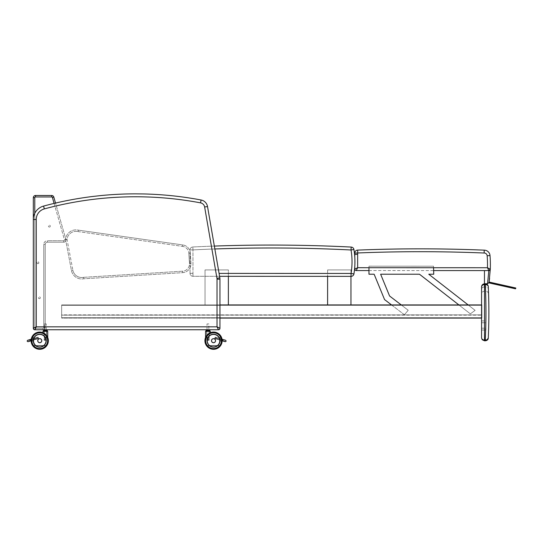 <?xml version="1.0" encoding="UTF-8"?>
<svg xmlns="http://www.w3.org/2000/svg" width="543" height="543" viewBox="0 0 543 543"><rect width="100%" height="100%" fill="white"/><g stroke="black" fill="none" stroke-linecap="round" stroke-linejoin="round"><path stroke-width="0.41" stroke-dasharray="2.71 2.04" d="M219.949 279.177L217.03 279.177A5.104 5.104 0 0 0 216.956 278.308A5.104 5.104 0 0 1 217.03 279.177L217.03 326.832L36.245 326.832L36.245 219.467L36.245 326.832L217.03 326.832L217.03 279.177A5.104 5.104 0 0 0 216.956 278.308L204.636 207.012A5.104 5.104 0 0 0 200.55 202.865A349.495 349.495 0 0 0 44.329 208.906L43.569 206.089A352.414 352.414 0 0 1 55.522 203.075L65.866 239.409L55.522 203.075A352.414 352.414 0 0 0 43.569 206.089L44.329 208.906A10.941 10.941 0 0 0 36.245 219.467L33.327 219.467L33.327 327.565A2.186 2.186 0 0 0 35.512 329.75L43.033 329.75A2.186 2.186 0 0 0 45.225 327.565L45.225 244.384A2.186 2.186 0 0 1 47.411 242.192L63.762 242.192A2.186 2.186 0 0 0 65.866 239.409A2.186 2.186 0 0 1 63.762 242.192L47.411 242.192A2.186 2.186 0 0 0 45.225 244.384L45.225 327.565A2.186 2.186 0 0 1 43.033 329.75L35.512 329.75A2.186 2.186 0 0 1 33.327 327.565L33.327 219.467A13.86 13.86 0 0 1 43.569 206.089A13.86 13.86 0 0 0 33.327 219.467L33.327 328.291L33.327 219.467L33.327 328.291L36.245 326.832L34.786 329.75L36.245 326.832L33.327 328.291L36.245 326.832L34.786 329.75L218.49 329.75L217.03 326.832L219.949 328.291L217.03 326.832L218.49 329.75L34.786 329.75L218.49 329.75L217.03 326.832L219.949 328.291L219.949 279.177A8.023 8.023 0 0 0 219.834 277.812A8.023 8.023 0 0 1 219.949 279.177L217.03 279.177L219.949 279.177L219.949 318.076L61.651 318.076L61.651 315.164L481.926 314.879L481.926 317.716L481.926 304.942L481.926 318.076L481.926 315.164L61.651 315.164L481.926 314.879L61.651 314.879L61.651 317.716L481.926 317.716L61.651 317.716L481.926 317.716L61.651 317.716L61.651 305.309L481.926 305.309L61.651 305.309L481.926 305.309L61.651 305.309L61.651 304.942L481.926 304.942L61.651 304.942L481.926 304.942L481.58 304.942L481.58 318.076L481.926 318.076L481.926 304.942L481.926 318.076L61.651 318.076L481.926 318.076L61.651 318.076L61.651 304.942L61.651 318.076L61.651 304.942L228.372 304.942L205.023 304.942L228.372 304.942L228.372 276.319M207.514 206.516L219.834 277.812L216.956 278.308L204.636 207.012A5.104 5.104 0 0 0 200.55 202.865A5.104 5.104 0 0 1 204.636 207.012L207.514 206.516L204.636 207.012L207.514 206.516L214.349 246.074A1605.237 1605.237 0 0 0 192.819 246.977L192.962 249.895L192.819 246.977A1605.237 1605.237 0 0 1 214.349 246.074M92.812 196.464L101.181 195.541L92.812 196.464M135.553 193.858L143.087 193.939L135.553 193.858M188.082 197.788L194.985 198.894L188.082 197.788M78.138 231.596L78.416 230.157A10.453 10.453 0 0 0 65.574 239.395A2.186 2.186 0 0 0 65.615 239.701L71.472 270.645A10.453 10.453 0 0 0 83.69 278.79L182.733 272.654A8.756 8.756 0 0 0 190.932 263.369L190.294 253.058A8.756 8.756 0 0 0 182.74 244.927A5.104 5.104 0 0 1 182.713 244.927L78.416 230.157L78.138 231.596L182.509 246.366L182.713 244.927A5.104 5.104 0 0 0 182.74 244.927A8.756 8.756 0 0 1 190.294 253.058L190.932 263.369A8.756 8.756 0 0 1 182.733 272.654L83.69 278.79A10.453 10.453 0 0 1 71.472 270.645L65.615 239.701A2.186 2.186 0 0 1 65.574 239.395A10.453 10.453 0 0 1 78.416 230.157L182.713 244.927L182.509 246.366A6.564 6.564 0 0 0 182.543 246.373L182.74 244.927L182.543 246.373A7.297 7.297 0 0 1 188.835 253.153L190.294 253.058L188.835 253.153L189.473 263.464L190.932 263.369L189.473 263.464A7.297 7.297 0 0 1 182.645 271.195L182.733 272.654L182.645 271.195L83.507 277.344L83.69 278.79L83.507 277.344A8.993 8.993 0 0 1 72.905 270.36L71.472 270.645L72.905 270.36L67.047 239.429L65.615 239.701L67.047 239.429A0.726 0.726 0 0 1 67.04 239.402L65.574 239.395L67.04 239.402A8.993 8.993 0 0 1 78.138 231.596A8.993 8.993 0 0 0 67.04 239.402A0.726 0.726 0 0 0 67.047 239.429L72.905 270.36A8.993 8.993 0 0 0 83.507 277.344L182.645 271.195A7.297 7.297 0 0 0 189.473 263.464L188.835 253.153A7.297 7.297 0 0 0 182.543 246.373A6.564 6.564 0 0 1 182.509 246.366L78.138 231.596M33.327 197.686A2.186 2.186 0 0 1 35.512 195.5L35.512 196.96A0.726 0.726 0 0 0 34.786 197.686L33.327 197.686M49.379 227.055A0.91 0.91 0 0 0 50.166 225.684A0.91 0.91 0 0 0 48.592 225.684A0.91 0.91 0 0 0 49.379 227.055A0.91 0.91 0 0 1 48.592 225.684A0.91 0.91 0 0 1 50.166 225.684A0.91 0.91 0 0 1 49.379 227.055M37.929 263.674A0.91 0.91 0 0 0 38.716 262.31A0.91 0.91 0 0 0 37.141 262.31A0.91 0.91 0 0 0 37.929 263.674A0.91 0.91 0 0 1 37.141 262.31A0.91 0.91 0 0 1 38.716 262.31A0.91 0.91 0 0 1 37.929 263.674M39.388 298.698A0.91 0.91 0 0 0 40.175 297.333A0.91 0.91 0 0 0 38.594 297.333A0.91 0.91 0 0 0 39.388 298.698A0.91 0.91 0 0 1 38.594 297.333A0.91 0.91 0 0 1 40.175 297.333A0.91 0.91 0 0 1 39.388 298.698M51.707 196.96L51.707 195.5A2.186 2.186 0 0 1 53.811 197.089L52.406 197.489A0.726 0.726 0 0 0 51.707 196.96L35.512 196.96M481.58 337.963L481.58 337.875C481.756 339.205 482.727 339.932 484.499 340.067L484.499 340.794M484.499 283.887L484.499 340.067L485.401 340.067L485.367 340.794L485.259 340.067A552.34 552.34 0 0 0 485.259 284.613L484.499 284.613C482.727 284.749 481.756 285.475 481.58 286.806L481.58 294.102C481.75 292.324 482.72 291.353 484.499 291.184L484.499 283.887L485.367 283.887C487.281 284.24 488.259 285.17 488.279 286.67C488.272 285.543 487.315 284.858 485.401 284.613L485.259 283.887L484.499 283.887L484.499 286.955A2.919 2.233 -0 0 0 481.58 289.188A2.919 2.233 -0 0 1 484.499 286.955L484.499 291.184L485.652 291.184C487.363 291.326 488.333 292.263 488.571 293.994L488.571 293.953M486.63 340.509L485.367 340.794M485.401 340.067L485.883 340.047M488.279 286.67A555.258 555.258 0 0 1 488.279 338.011M481.58 330.035L485.958 330.035L481.58 330.035L481.58 328.21L481.58 330.035L481.58 328.21L485.958 328.21L485.958 330.035L485.958 328.21L485.958 330.035L485.958 328.21L481.58 328.21L481.58 330.035L481.58 329.119M481.58 322.739L481.58 320.913L481.58 322.739L481.58 320.913L485.958 320.913L485.958 322.739L485.958 320.913L485.958 322.739L485.958 320.913L481.58 320.913L481.58 322.739L485.958 322.739L481.58 322.739M485.401 284.613L485.469 286.955A2.919 2.233 -2.4 0 1 488.388 289.066A2.919 2.233 -2.4 0 0 485.469 286.955L485.367 283.887M486.392 284.07A2.919 2.919 0 0 0 486.012 283.955A2.919 2.919 0 0 1 486.392 284.07M488.551 293.41L488.564 293.756M488.564 293.804L488.517 292.344M485.469 286.955C485.72 292.555 485.72 292.555 485.469 286.955C485.72 292.555 485.72 292.555 485.469 286.955L484.499 286.955L485.469 286.955M351.043 276.367L351.05 273.448L353.927 273.937A2.919 2.919 0 0 1 351.043 276.367L192.955 276.299A2.919 2.919 0 0 1 190.036 273.38L192.955 273.38L192.955 276.299L192.955 273.38L190.036 273.38L190.043 249.889A2.919 2.919 0 0 1 192.819 246.977A2.919 2.919 0 0 0 190.043 249.889L190.036 273.38A2.919 2.919 0 0 0 192.955 276.299L219.569 276.312M353.914 249.495L351.036 249.984L351.185 247.065A2.919 2.919 0 0 1 353.914 249.495A73.692 73.692 0 0 1 353.927 273.937M492.739 283.738L511.085 287.566L489.705 283.066L492.739 283.738L492.718 282.876L489.107 281.96L515.796 288.007L489.236 282.19A111.79 102.81 -97 0 1 489.209 282.503A1.31 1.045 -90.1 0 1 489.189 282.611L515.714 288.503L489.202 282.625M511.085 287.566L506.633 286.575M501.23 285.632L505.9 286.67M489.148 282.136L489.46 283.012L489.813 282.815L489.107 281.96L515.843 288.095L489.1 282.027M492.881 283.5L500.666 285.245M508.133 286.908L500.415 285.19M489.338 282.984L489.026 282.496L489.338 282.984L511.913 288.007M489.209 282.503L488.91 282.889L515.483 288.801L489.033 282.917L489.033 282.516M489.08 282.163L513.712 287.546L489.195 282.089L512.375 287.247L511.689 287.96M510.216 286.765L490.288 282.333M489.474 282.15L489.087 282.238M489.236 282.19L513.78 287.647L489.195 282.089M492.779 283.494L489.705 282.801M489.134 282.258L513.712 287.546L489.386 282.319M489.372 282.129L490.675 282.421M354.783 269.097L357.647 267.699L356.242 270.557L488.829 270.59L488.551 270.007M488.49 269.871L487.471 267.74A115.516 115.516 0 0 0 487.159 255.767A2.98 2.98 0 0 0 484.146 253.018L484.173 251.314M354.783 266.532L354.789 257.002L354.783 266.532M484.146 253.018A1546.613 1546.613 0 0 0 357.722 252.97L357.708 250.106A2.919 2.919 0 0 0 354.789 253.024L357.647 253.024L357.647 267.699L487.471 267.733M357.647 254.348L354.789 254.348L354.789 253.024M487.159 255.767L490.017 255.543A118.374 118.374 0 0 1 490.288 269.185L490.159 269.735M487.587 283.724L488.815 270.59L484.465 270.59L489.067 270.57M368.962 270.557L433.64 270.577M489.813 270.21A1.459 1.459 0 0 1 488.829 270.59A1.459 1.459 0 0 0 489.813 270.21M489.277 270.516L490.078 269.891M490.322 282.523L513.658 287.715L490.322 282.523M487.539 283.724L484.458 283.724L484.465 270.59M209.849 335.425A6.428 6.428 0 0 0 211.987 346.929A6.428 6.428 0 0 1 207.195 339.653A6.428 6.428 0 0 1 214.057 334.284A6.428 6.428 0 0 1 217.58 345.694L220.438 345.755L217.58 345.694A6.428 6.428 0 0 0 214.057 334.284A6.428 6.428 0 0 0 207.195 339.653A6.428 6.428 0 0 0 211.987 346.929A6.421 6.421 0 0 1 209.849 335.425A6.421 6.421 0 0 0 211.987 346.929A6.421 6.421 0 0 1 213.521 334.271A6.421 6.421 0 0 1 217.553 345.694L206.639 345.755A8.559 8.559 0 0 1 219.277 334.339A8.559 8.559 0 0 1 220.438 345.755A8.559 8.559 0 0 0 207.799 334.339A8.559 8.559 0 0 0 206.639 345.755L217.553 345.694A6.421 6.421 0 0 0 213.521 334.271A6.421 6.421 0 0 0 211.987 346.929A6.421 6.421 0 0 1 209.849 335.425A6.428 6.428 0 0 0 211.987 346.929A6.428 6.428 0 0 1 207.195 339.653A6.428 6.428 0 0 1 214.057 334.284A6.428 6.428 0 0 1 219.969 340.692A6.428 6.428 0 0 1 210.324 346.258A6.428 6.428 0 0 1 210.324 335.119A6.428 6.428 0 0 1 219.969 340.692A6.428 6.428 0 0 0 210.324 335.119A6.428 6.428 0 0 0 210.324 346.258A6.428 6.428 0 0 0 219.969 340.692A6.428 6.428 0 0 1 210.324 346.258A6.428 6.428 0 0 1 210.324 335.119A6.428 6.428 0 0 1 219.969 340.692A6.428 6.428 0 0 0 210.324 335.119A6.428 6.428 0 0 0 210.324 346.258A6.428 6.428 0 0 0 219.969 340.692A6.428 6.428 0 0 0 210.324 335.119A6.428 6.428 0 0 0 210.324 346.258A6.428 6.428 0 0 0 219.969 340.692A6.428 6.428 0 0 0 210.324 335.119A6.428 6.428 0 0 0 210.324 346.258A6.428 6.428 0 0 0 219.969 340.692A6.428 6.428 0 0 1 217.58 345.694L206.639 345.755A8.559 8.559 0 0 1 219.277 334.339A8.559 8.559 0 0 1 220.438 345.755A8.559 8.559 0 0 0 207.799 334.339A8.559 8.559 0 0 0 206.639 345.755L217.553 345.694A6.421 6.421 0 0 0 213.521 334.271A6.421 6.421 0 0 0 207.955 343.902A6.421 6.421 0 0 0 219.08 343.902A6.421 6.421 0 0 0 213.521 334.271A6.421 6.421 0 0 1 219.08 343.902A6.421 6.421 0 0 1 207.955 343.902A6.421 6.421 0 0 1 213.521 334.271A6.421 6.421 0 0 1 219.08 343.902A6.421 6.421 0 0 1 207.955 343.902A6.421 6.421 0 0 1 213.521 334.271A6.421 6.421 0 0 0 207.955 343.902A6.421 6.421 0 0 0 219.08 343.902A6.421 6.421 0 0 0 213.521 334.271A6.421 6.421 0 0 0 211.987 346.929M222.128 340.373L214.804 338.194L222.128 340.373A0.726 0.726 0 0 1 222.331 339.687L223.003 339.504L222.331 339.687A0.726 0.726 0 0 0 222.128 340.373L222.63 340.916L214.702 338.547L215.008 337.508L214.702 338.547L222.155 340.773A8.62 8.62 0 0 0 209.231 333.226A8.62 8.62 0 0 0 209.231 348.151A8.62 8.62 0 0 0 222.155 340.692A8.62 8.62 0 0 1 222.155 340.773A8.62 8.62 0 0 0 209.231 333.226A8.62 8.62 0 0 0 209.231 348.151A8.62 8.62 0 0 0 222.155 340.692A8.62 8.62 0 0 0 209.231 333.226A8.62 8.62 0 0 0 209.231 348.151A8.62 8.62 0 0 0 222.155 340.692A8.62 8.62 0 0 0 209.231 333.226A8.62 8.62 0 0 0 209.231 348.151A8.62 8.62 0 0 0 222.155 340.692A8.62 8.62 0 0 0 209.231 333.226A8.62 8.62 0 0 0 209.231 348.151A8.62 8.62 0 0 0 222.155 340.692A8.62 8.62 0 0 0 209.231 333.226A8.62 8.62 0 0 0 209.231 348.151A8.62 8.62 0 0 0 222.033 339.212L215.116 337.149L215.008 337.508L215.116 337.149L223.003 339.504L222.331 339.687A0.726 0.726 0 0 0 222.128 340.373L222.63 340.916L222.128 340.373L222.63 340.916L214.702 338.547L215.008 337.508L214.702 338.547L222.63 340.916C221.87 340.176 222.012 339.714 223.051 339.511L222.331 339.687L223.051 339.511C222.012 339.714 221.87 340.176 222.63 340.916L222.128 340.373A0.726 0.726 0 0 1 222.135 340.033L222.155 340.468M222.094 339.619L215.008 337.508L223.18 339.551L215.116 337.149L215.008 337.508L215.116 337.149L223.18 339.551M217.723 345.552L206.713 345.606A8.416 8.416 0 0 1 219.162 334.434A8.416 8.416 0 0 1 220.363 345.606L220.363 345.606A8.416 8.416 0 0 0 207.915 334.434A8.416 8.416 0 0 0 206.713 345.606L217.75 345.552M205.695 331.271L209.204 331.271L205.695 331.271L209.204 331.271L206.659 331.271L209.204 331.271L209.204 337.712L206.659 337.712L209.204 337.712L206.659 337.712L206.659 331.271L206.659 337.712L209.204 337.712L209.204 331.271M210.168 331.271L205.546 331.413L210.317 331.413L205.546 331.413L205.546 337.624C205.315 336.49 209.7 332.411 210.317 332.764C209.7 332.411 205.315 336.49 205.546 337.624C205.315 336.49 209.7 332.411 210.317 332.764C209.7 332.411 205.315 336.49 205.546 337.624L205.546 337.461A8.62 8.62 0 0 1 210.317 332.696L210.317 332.696A8.62 8.62 0 0 0 205.546 337.461A8.62 8.62 0 0 1 210.317 332.696M209.028 331.271L206.835 331.271L209.028 331.271L209.028 337.108L206.835 337.108L209.028 337.108L206.835 337.108L209.028 337.108L209.028 331.271L206.835 331.271L209.028 331.271M222.08 341.275L219.949 341.242L219.949 337.23L219.949 341.242L219.949 337.23L219.949 341.242L222.053 341.242A8.532 8.532 0 0 0 221.334 337.223L221.347 337.189A8.559 8.559 0 0 1 222.08 341.275L222.053 341.242A8.532 8.532 0 0 0 221.334 337.223L219.949 337.23L221.334 337.223A8.532 8.532 0 0 1 222.053 341.242L222.08 341.275A8.559 8.559 0 0 0 221.347 337.189L221.334 337.223A8.532 8.532 0 0 1 222.053 341.242L222.08 341.275A8.559 8.559 0 0 0 221.347 337.189A8.559 8.559 0 0 1 222.08 341.275M211.512 340.692A2.009 2.009 0 0 1 214.526 338.954A2.009 2.009 0 0 1 214.526 342.436A2.009 2.009 0 0 1 211.512 340.692A2.009 2.009 0 0 0 214.526 342.436A2.009 2.009 0 0 0 214.526 338.954A2.009 2.009 0 0 0 211.512 340.692A2.009 2.009 0 0 1 214.526 338.954A2.009 2.009 0 0 1 214.526 342.436A2.009 2.009 0 0 1 211.512 340.692A2.009 2.009 0 0 0 214.526 342.436A2.009 2.009 0 0 0 214.526 338.954A2.009 2.009 0 0 0 211.512 340.692A2.036 2.036 0 0 1 214.539 338.927A2.036 2.036 0 0 1 214.539 342.457A2.036 2.036 0 0 1 211.485 340.692A2.009 2.009 0 0 0 214.526 342.436A2.009 2.009 0 0 0 214.526 338.954A2.009 2.009 0 0 0 211.512 340.692A2.036 2.036 0 0 1 214.539 338.927A2.036 2.036 0 0 1 214.539 342.457A2.036 2.036 0 0 1 211.485 340.692A2.009 2.009 0 0 0 214.526 342.436A2.009 2.009 0 0 0 214.526 338.954A2.009 2.009 0 0 0 211.512 340.692M213.521 338.683A2.016 2.016 0 0 0 211.777 341.703A2.016 2.016 0 0 0 215.266 341.703A2.016 2.016 0 0 0 213.521 338.683A2.016 2.016 0 0 1 215.266 341.703A2.016 2.016 0 0 1 211.777 341.703A2.016 2.016 0 0 1 213.521 338.683A2.016 2.016 0 0 0 211.777 341.703A2.016 2.016 0 0 0 215.266 341.703A2.016 2.016 0 0 0 213.521 338.683A2.016 2.016 0 0 0 211.777 341.703A2.016 2.016 0 0 0 215.266 341.703A2.016 2.016 0 0 0 213.521 338.683A2.016 2.016 0 0 1 215.266 341.703A2.016 2.016 0 0 1 211.777 341.703A2.016 2.016 0 0 1 213.521 338.683A2.016 2.016 0 0 1 215.266 341.703A2.016 2.016 0 0 1 211.777 341.703A2.016 2.016 0 0 1 213.521 338.683A2.016 2.016 0 0 0 211.777 341.703A2.016 2.016 0 0 0 215.266 341.703A2.016 2.016 0 0 0 213.521 338.683M208.845 323.913L207.019 323.913L208.845 323.913L207.019 323.913L208.845 323.913L208.845 329.75L208.845 323.913M209.788 329.75L206.388 329.845L206.388 330.572L207.467 330.572L207.467 329.845L206.388 329.845L206.388 330.572L207.467 330.572L207.501 329.75L208.302 329.75L208.336 330.572L209.435 330.572L209.435 329.845L208.336 329.845L208.336 330.572L209.435 330.572L209.435 329.845L207.467 329.845L209.381 329.75L207.019 329.75L208.845 329.75M209.422 330.667L206.055 330.667L205.967 329.845L205.98 330.572L206.428 330.572L206.428 329.845L207.528 329.845L207.528 330.572L206.483 330.667L208.397 330.572L208.397 329.845L209.476 329.845L209.476 330.572L207.562 330.667L209.897 330.572L209.897 329.845L209.788 330.667L209.883 329.845L209.435 329.845L209.897 329.845L209.422 329.75M206.13 330.667L206.483 330.667M206.075 329.75L206.483 329.75M208.953 338.52L206.91 338.52L206.659 337.712L206.91 338.52L208.953 338.52L206.91 338.52L208.953 338.52L209.204 337.712L208.953 339.355L206.91 339.355L208.953 339.355L206.91 339.355L208.953 339.355L208.953 338.52M206.666 339.538L209.198 339.538L206.666 339.538L209.198 339.538L206.666 339.538L206.849 340.318L209.014 340.318L206.849 340.318L209.014 340.318L206.849 340.318L206.666 339.538M35.526 345.552L32.838 345.755L35.695 345.694A6.428 6.428 0 0 1 33.306 340.692A6.428 6.428 0 0 0 35.695 345.694L32.838 345.755L35.695 345.694A6.428 6.428 0 0 1 33.306 340.692A6.428 6.428 0 0 1 42.951 335.119A6.428 6.428 0 0 1 42.951 346.258A6.428 6.428 0 0 1 33.306 340.692A6.428 6.428 0 0 0 42.951 346.258A6.428 6.428 0 0 0 42.951 335.119A6.428 6.428 0 0 0 33.306 340.692A6.428 6.428 0 0 1 42.951 335.119A6.428 6.428 0 0 1 42.951 346.258A6.428 6.428 0 0 1 33.306 340.692A6.428 6.428 0 0 0 42.951 346.258A6.428 6.428 0 0 0 42.951 335.119A6.428 6.428 0 0 0 33.306 340.692A6.428 6.428 0 0 1 39.211 334.284A6.428 6.428 0 0 1 46.08 339.653A6.428 6.428 0 0 1 41.288 346.929A6.428 6.428 0 0 0 46.08 339.653A6.428 6.428 0 0 0 39.211 334.284A6.428 6.428 0 0 0 33.306 340.692A6.428 6.428 0 0 1 42.951 335.119A6.428 6.428 0 0 1 42.951 346.258A6.428 6.428 0 0 1 33.306 340.692A6.428 6.428 0 0 1 42.951 335.119A6.428 6.428 0 0 1 42.951 346.258A6.428 6.428 0 0 1 33.306 340.692A6.428 6.428 0 0 1 39.211 334.284A6.428 6.428 0 0 1 46.08 339.653A6.428 6.428 0 0 1 41.288 346.929A6.428 6.428 0 0 0 43.426 335.425A6.421 6.421 0 0 1 41.288 346.929M31.114 340.692A8.62 8.62 0 0 0 31.114 340.773A8.62 8.62 0 0 1 31.243 339.212A8.62 8.62 0 0 0 44.044 348.151A8.62 8.62 0 0 0 44.044 333.226A8.62 8.62 0 0 0 31.114 340.692A8.62 8.62 0 0 1 44.044 333.226A8.62 8.62 0 0 1 44.044 348.151A8.62 8.62 0 0 1 31.114 340.692A8.62 8.62 0 0 0 31.114 340.773L38.573 338.547L38.268 337.508L38.573 338.547L31.114 340.773A8.62 8.62 0 0 1 44.044 333.226A8.62 8.62 0 0 1 44.044 348.151A8.62 8.62 0 0 1 31.243 339.212A8.62 8.62 0 0 0 31.114 340.692A8.62 8.62 0 0 1 44.044 333.226A8.62 8.62 0 0 1 44.044 348.151A8.62 8.62 0 0 1 31.114 340.692A8.62 8.62 0 0 1 44.044 333.226A8.62 8.62 0 0 1 44.044 348.151A8.62 8.62 0 0 1 31.114 340.692M47.73 337.461A8.62 8.62 0 0 0 42.958 332.696A8.62 8.62 0 0 1 47.73 337.461L47.73 337.624C47.96 336.49 43.576 332.411 42.958 332.764C43.576 332.411 47.96 336.49 47.73 337.624C47.96 336.49 43.576 332.411 42.958 332.764C43.576 332.411 47.96 336.49 47.73 337.624L47.73 331.413L42.958 331.413L47.73 331.413L42.958 331.413L42.958 332.696A8.62 8.62 0 0 1 47.73 337.461A8.62 8.62 0 0 0 42.958 332.696M31.121 340.468L31.141 340.033A0.726 0.726 0 0 1 31.148 340.373L30.646 340.916L38.573 338.547L30.646 340.916C31.406 340.176 31.263 339.714 30.225 339.511L30.944 339.687L30.225 339.511C31.263 339.714 31.406 340.176 30.646 340.916L31.148 340.373A0.726 0.726 0 0 0 30.944 339.687L30.272 339.504L38.159 337.149L38.268 337.508L38.159 337.149L31.243 339.212M31.148 340.373L38.472 338.194L31.148 340.373L38.472 338.194L38.573 338.547L38.472 338.194L31.148 340.373L30.646 340.916C31.406 340.176 31.263 339.714 30.225 339.511L30.944 339.687A0.726 0.726 0 0 1 31.148 340.373A0.726 0.726 0 0 0 30.944 339.687L30.272 339.504L38.159 337.149L38.472 338.194L38.159 337.149L30.272 339.504L30.944 339.687L30.272 339.504L30.944 339.687L30.272 339.504L30.944 339.687L38.268 337.508L31.182 339.619M35.723 345.694L46.637 345.755A8.559 8.559 0 0 0 33.999 334.339A8.559 8.559 0 0 0 32.838 345.755A8.559 8.559 0 0 1 45.476 334.339A8.559 8.559 0 0 1 46.637 345.755L35.723 345.694L46.637 345.755A8.559 8.559 0 0 0 33.999 334.339A8.559 8.559 0 0 0 32.838 345.755A8.559 8.559 0 0 1 45.476 334.339A8.559 8.559 0 0 1 46.637 345.755L32.913 345.606A8.416 8.416 0 0 1 45.354 334.434A8.416 8.416 0 0 1 46.562 345.606L35.553 345.552M46.834 330.667L43.542 330.667L44.071 331.271L44.322 338.52L46.365 338.52L44.322 338.52L44.322 339.355L46.365 339.355L44.322 339.355L46.365 339.355L44.322 339.355L44.322 338.52L46.365 338.52L44.322 338.52L44.071 331.271L47.58 331.271L44.071 331.271L46.617 331.271L44.071 331.271L46.617 331.271L46.617 337.712L44.071 337.712L46.617 337.712L44.071 337.712L46.617 337.712L46.617 331.271M44.248 331.271L46.44 331.271L44.248 331.271L44.248 337.108L46.44 337.108L44.248 337.108L46.44 337.108L44.248 337.108L44.248 331.271L46.44 331.271L44.248 331.271M31.195 341.275L33.327 341.242L33.327 337.23L33.327 341.242L33.327 337.23L33.327 341.242L31.222 341.242A8.532 8.532 0 0 1 31.942 337.223L31.928 337.189A8.559 8.559 0 0 0 31.195 341.275L31.222 341.242A8.532 8.532 0 0 1 31.942 337.223L33.327 337.23L31.942 337.223A8.532 8.532 0 0 0 31.222 341.242L31.195 341.275A8.559 8.559 0 0 1 31.928 337.189L31.942 337.223A8.532 8.532 0 0 0 31.222 341.242L31.195 341.275A8.559 8.559 0 0 1 31.928 337.189A8.559 8.559 0 0 0 31.195 341.275M37.752 340.692A2.009 2.009 0 0 0 40.759 342.429A2.009 2.009 0 0 0 40.759 338.954A2.009 2.009 0 0 0 37.752 340.692A2.009 2.009 0 0 1 40.759 338.954A2.009 2.009 0 0 1 40.759 342.429A2.009 2.009 0 0 1 37.752 340.692A2.009 2.009 0 0 0 40.759 342.429A2.009 2.009 0 0 0 40.759 338.954A2.009 2.009 0 0 0 37.752 340.692A2.009 2.009 0 0 1 40.759 338.954A2.009 2.009 0 0 1 40.759 342.429A2.009 2.009 0 0 1 37.752 340.692A2.009 2.009 0 0 1 40.759 338.954A2.009 2.009 0 0 1 40.759 342.429A2.009 2.009 0 0 1 37.752 340.692A2.009 2.009 0 0 1 40.759 338.954A2.009 2.009 0 0 1 40.759 342.429A2.009 2.009 0 0 1 37.752 340.692M39.754 338.683A2.016 2.016 0 0 1 41.499 341.703A2.016 2.016 0 0 1 38.01 341.703A2.016 2.016 0 0 1 39.754 338.683A2.016 2.016 0 0 0 38.01 341.703A2.016 2.016 0 0 0 41.499 341.703A2.016 2.016 0 0 0 39.754 338.683A2.016 2.016 0 0 0 38.01 341.703A2.016 2.016 0 0 0 41.499 341.703A2.016 2.016 0 0 0 39.754 338.683A2.016 2.016 0 0 1 41.499 341.703A2.016 2.016 0 0 1 38.01 341.703A2.016 2.016 0 0 1 39.754 338.683A2.016 2.016 0 0 0 38.01 341.703A2.016 2.016 0 0 0 41.499 341.703A2.016 2.016 0 0 0 39.754 338.683A2.016 2.016 0 0 0 38.01 341.703A2.016 2.016 0 0 0 41.499 341.703A2.016 2.016 0 0 0 39.754 338.683A2.016 2.016 0 0 1 41.499 341.703A2.016 2.016 0 0 1 38.01 341.703A2.016 2.016 0 0 1 39.754 338.683M39.754 334.271A6.421 6.421 0 0 1 45.32 343.902A6.421 6.421 0 0 1 34.195 343.902A6.421 6.421 0 0 1 39.754 334.271A6.421 6.421 0 0 0 34.195 343.902A6.421 6.421 0 0 0 45.32 343.902A6.421 6.421 0 0 0 39.754 334.271A6.421 6.421 0 0 1 45.32 343.902A6.421 6.421 0 0 1 34.195 343.902A6.421 6.421 0 0 1 39.754 334.271A6.421 6.421 0 0 1 45.32 343.902A6.421 6.421 0 0 1 34.195 343.902A6.421 6.421 0 0 1 39.754 334.271A6.421 6.421 0 0 0 34.195 343.902A6.421 6.421 0 0 0 45.32 343.902A6.421 6.421 0 0 0 39.754 334.271A6.421 6.421 0 0 0 34.195 343.902A6.421 6.421 0 0 0 45.32 343.902A6.421 6.421 0 0 0 39.754 334.271A6.421 6.421 0 0 1 45.32 343.902A6.421 6.421 0 0 1 34.195 343.902A6.421 6.421 0 0 1 39.754 334.271A6.421 6.421 0 0 0 34.195 343.902A6.421 6.421 0 0 0 45.32 343.902A6.421 6.421 0 0 0 39.754 334.271A6.421 6.421 0 0 1 45.32 343.902A6.421 6.421 0 0 1 34.195 343.902A6.421 6.421 0 0 1 39.754 334.271A6.421 6.421 0 0 0 34.195 343.902A6.421 6.421 0 0 0 45.32 343.902A6.421 6.421 0 0 0 39.754 334.271A6.421 6.421 0 0 1 45.32 343.902A6.421 6.421 0 0 1 34.195 343.902A6.421 6.421 0 0 1 39.754 334.271M44.431 323.913L46.257 323.913L44.431 323.913L46.257 323.913L44.431 323.913L44.431 329.75L46.257 329.75L44.431 329.75L44.431 323.913M47.2 330.667L47.309 329.845L47.295 330.572L46.888 330.572L46.888 329.845L47.309 329.845L47.2 330.667L46.793 330.667L46.847 329.845L45.748 329.845L45.748 330.572L46.847 330.572L46.847 329.845L45.748 329.845L45.748 330.572L47.295 330.572L44.913 330.667L44.879 329.845L43.8 329.845L43.8 330.572L44.879 330.572L44.879 329.845L43.8 329.845L43.8 330.572L45.748 330.572L43.542 330.667L47.146 330.667M45.809 329.845L43.488 329.75L47.2 329.75L44.974 329.75L44.94 330.572L43.84 330.572L43.84 329.845L45.809 329.845L45.809 330.572L44.974 330.667L43.379 330.572L43.379 329.845L43.392 330.572L43.895 330.667M44.94 329.845L43.84 329.845M46.888 329.845L43.392 329.845M46.365 338.52L46.617 337.712L46.365 338.52M46.61 339.538L44.078 339.538L46.61 339.538L44.078 339.538L46.61 339.538L46.427 340.318L44.261 340.318L46.427 340.318L44.261 340.318L46.427 340.318L46.61 339.538M222.033 339.212A8.62 8.62 0 0 1 222.155 340.692A8.62 8.62 0 0 0 222.033 339.212M225.189 341.676C226.227 341.479 226.363 341.011 225.603 340.278C226.363 341.011 226.227 341.479 225.189 341.676M222.63 340.916C221.87 340.176 222.012 339.714 223.051 339.511M221.32 337.23L219.949 337.23L221.32 337.23M215.523 340.692A2.009 2.009 0 0 1 212.517 342.429A2.009 2.009 0 0 1 212.517 338.954A2.009 2.009 0 0 1 215.523 340.692A2.009 2.009 0 0 0 212.517 338.954A2.009 2.009 0 0 0 212.517 342.429A2.009 2.009 0 0 0 215.523 340.692A2.009 2.009 0 0 0 212.517 338.954A2.009 2.009 0 0 0 212.517 342.429A2.009 2.009 0 0 0 215.523 340.692M208.363 329.75L207.562 329.75M28.087 341.676C27.048 341.479 26.912 341.011 27.673 340.278C26.912 341.011 27.048 341.479 28.087 341.676M43.107 331.271L47.58 331.271M31.956 337.23L33.327 337.23L31.956 337.23M41.763 340.692A2.009 2.009 0 0 0 38.75 338.954A2.009 2.009 0 0 0 38.75 342.436A2.009 2.009 0 0 0 41.763 340.692A2.009 2.009 0 0 1 38.75 342.436A2.009 2.009 0 0 1 38.75 338.954A2.009 2.009 0 0 1 41.763 340.692A2.036 2.036 0 0 0 38.736 338.927A2.036 2.036 0 0 0 38.736 342.457A2.036 2.036 0 0 0 41.791 340.692A2.036 2.036 0 0 0 38.736 338.927A2.036 2.036 0 0 0 38.736 342.457A2.036 2.036 0 0 0 41.791 340.692A2.009 2.009 0 0 1 38.75 342.436A2.009 2.009 0 0 1 38.75 338.954A2.009 2.009 0 0 1 41.763 340.692M44.431 329.75L46.257 329.75L44.431 329.75M327.605 276.36L327.605 304.942L350.954 304.942L350.954 269.925L327.605 269.925L350.954 269.925L327.605 269.925L350.954 269.925L350.954 276.367M228.372 269.925L205.023 269.925L205.023 304.942L205.023 269.925L228.372 269.925L228.372 304.942L228.372 269.925L205.023 269.925L205.023 304.942L205.023 269.925L228.372 269.925M350.954 269.925L350.954 304.942L327.605 304.942L350.954 304.942L350.954 269.925M327.605 269.925L327.605 304.942L327.605 269.925M458.91 304.942L419.488 274.229L380.629 274.215L389.575 295.996L401.277 304.942M391.557 304.942L404.386 314.757L408.221 310.257L404.386 314.757L408.221 310.257L389.575 295.996L408.221 310.257L404.386 314.757L384.559 299.587L374.134 274.215L368.962 274.215L368.962 266.179L433.518 266.199L433.742 274.229L428.76 274.229L475.118 310.358L470.347 313.854L475.118 310.358L468.175 304.942M433.558 267.719L433.518 266.199L368.962 266.179L368.962 267.699M470.347 313.854L419.488 274.229L470.347 313.854L475.118 310.358L470.347 313.854M419.488 274.229L380.629 274.215L389.575 295.996M404.386 314.757L384.559 299.587L404.386 314.757M384.559 299.587L374.134 274.215L384.559 299.587M374.134 274.215L368.962 274.215L374.134 274.215M428.76 274.229L475.118 310.358L428.76 274.229L433.742 274.229L428.76 274.229M433.518 266.199L433.742 274.229L433.518 266.199L368.962 266.179L433.518 266.199M368.962 274.215L368.962 266.179L368.962 274.215M489.155 282.143L489.453 283.005M489.63 283.046L492.84 283.765M216.956 278.308L219.834 277.812L216.956 278.308M43.569 206.089L44.329 208.906A349.495 349.495 0 0 1 200.55 202.865L201.093 200M33.327 219.467L36.245 219.467L33.327 219.467M36.245 219.467A10.941 10.941 0 0 1 44.329 208.906A10.941 10.941 0 0 0 36.245 219.467L36.245 326.832L217.03 326.832M200.55 202.865A349.495 349.495 0 0 0 44.329 208.906M34.786 197.686L34.786 327.565L33.327 327.565L34.786 327.565A0.726 0.726 0 0 0 35.512 328.291L43.033 328.291A0.726 0.726 0 0 0 43.766 327.565L45.225 327.565L43.766 327.565L43.766 244.384L45.225 244.384L43.766 244.384A3.645 3.645 0 0 1 47.411 240.732L47.411 242.192L47.411 240.732L63.762 240.732L63.762 242.192L63.762 240.732A0.726 0.726 0 0 0 64.461 239.802L65.866 239.409L64.461 239.802L52.406 197.489M54.096 203.415L64.461 239.802A0.726 0.726 0 0 1 63.762 240.732L47.411 240.732A3.645 3.645 0 0 0 43.766 244.384L43.766 327.565A0.726 0.726 0 0 1 43.033 328.291L43.033 329.75L43.033 328.291L35.512 328.291L35.512 329.75L35.512 328.291A0.726 0.726 0 0 1 34.786 327.565L34.786 213.277M219.067 273.394L351.05 273.448A70.773 70.773 0 0 0 351.036 249.984A1602.318 1602.318 0 0 0 192.962 249.895L190.043 249.889L192.962 249.895L192.955 273.38L192.962 249.895A1602.318 1602.318 0 0 1 214.852 248.972M489.813 282.828L492.881 283.494M489.175 282.177L490.343 282.435M220.01 340.692A6.468 6.468 0 0 1 210.304 346.291A6.468 6.468 0 0 1 210.304 335.085A6.468 6.468 0 0 1 220.01 340.692A6.468 6.468 0 0 0 210.304 335.085A6.468 6.468 0 0 0 210.304 346.291A6.468 6.468 0 0 0 220.01 340.692A6.468 6.468 0 0 1 210.304 346.291A6.468 6.468 0 0 1 210.304 335.085A6.468 6.468 0 0 1 220.01 340.692A6.468 6.468 0 0 0 210.304 335.085A6.468 6.468 0 0 0 210.304 346.291A6.468 6.468 0 0 0 220.01 340.692A6.468 6.468 0 0 1 210.304 346.291A6.468 6.468 0 0 1 210.304 335.085A6.468 6.468 0 0 1 220.01 340.692A6.468 6.468 0 0 0 210.304 335.085A6.468 6.468 0 0 0 210.304 346.291A6.468 6.468 0 0 0 220.01 340.692A6.468 6.468 0 0 1 210.304 346.291A6.468 6.468 0 0 1 210.304 335.085A6.468 6.468 0 0 1 220.01 340.692M221.429 340.692A7.887 7.887 0 0 0 209.598 333.857A7.887 7.887 0 0 0 209.598 347.52A7.887 7.887 0 0 0 221.429 340.692A7.887 7.887 0 0 1 209.598 347.52A7.887 7.887 0 0 1 209.598 333.857A7.887 7.887 0 0 1 221.429 340.692A7.887 7.887 0 0 0 209.598 333.857A7.887 7.887 0 0 0 209.598 347.52A7.887 7.887 0 0 0 221.429 340.692A7.887 7.887 0 0 1 209.598 347.52A7.887 7.887 0 0 1 209.598 333.857A7.887 7.887 0 0 1 221.429 340.692A7.887 7.887 0 0 0 209.598 333.857A7.887 7.887 0 0 0 209.598 347.52A7.887 7.887 0 0 0 221.429 340.692A7.887 7.887 0 0 1 209.598 347.52A7.887 7.887 0 0 1 209.598 333.857A7.887 7.887 0 0 1 221.429 340.692A7.887 7.887 0 0 0 209.598 333.857A7.887 7.887 0 0 0 209.598 347.52A7.887 7.887 0 0 0 221.429 340.692M215.557 340.692A2.036 2.036 0 0 0 212.503 338.934A2.036 2.036 0 0 0 212.503 342.457A2.036 2.036 0 0 0 215.557 340.692A2.036 2.036 0 0 0 212.503 338.934A2.036 2.036 0 0 0 212.503 342.457A2.036 2.036 0 0 0 215.557 340.692M211.539 340.692A1.982 1.982 0 0 0 214.505 342.409A1.982 1.982 0 0 0 214.505 338.981A1.982 1.982 0 0 0 211.539 340.692A1.982 1.982 0 0 0 214.505 342.409A1.982 1.982 0 0 0 214.505 338.981A1.982 1.982 0 0 0 211.539 340.692M213.521 338.533A2.158 2.158 0 0 1 215.388 341.771A2.158 2.158 0 0 1 211.648 341.771A2.158 2.158 0 0 1 213.521 338.533A2.158 2.158 0 0 0 211.648 341.771A2.158 2.158 0 0 0 215.388 341.771A2.158 2.158 0 0 0 213.521 338.533A2.158 2.158 0 0 1 215.388 341.771A2.158 2.158 0 0 1 211.648 341.771A2.158 2.158 0 0 1 213.521 338.533A2.158 2.158 0 0 0 211.648 341.771A2.158 2.158 0 0 0 215.388 341.771A2.158 2.158 0 0 0 213.521 338.533M213.521 334.42A6.272 6.272 0 0 0 208.084 343.834A6.272 6.272 0 0 0 218.951 343.834A6.272 6.272 0 0 0 213.521 334.42A6.272 6.272 0 0 1 218.951 343.834A6.272 6.272 0 0 1 208.084 343.834A6.272 6.272 0 0 1 213.521 334.42A6.272 6.272 0 0 0 208.084 343.834A6.272 6.272 0 0 0 218.951 343.834A6.272 6.272 0 0 0 213.521 334.42A6.272 6.272 0 0 0 208.084 343.834A6.272 6.272 0 0 0 218.951 343.834A6.272 6.272 0 0 0 213.521 334.42A6.272 6.272 0 0 1 218.951 343.834A6.272 6.272 0 0 1 208.084 343.834A6.272 6.272 0 0 1 213.521 334.42A6.272 6.272 0 0 1 218.951 343.834A6.272 6.272 0 0 1 208.084 343.834A6.272 6.272 0 0 1 213.521 334.42A6.272 6.272 0 0 0 208.084 343.834A6.272 6.272 0 0 0 218.951 343.834A6.272 6.272 0 0 0 213.521 334.42M206.666 340.135L209.198 340.135L206.666 340.135M33.266 340.692A6.468 6.468 0 0 1 42.972 335.085A6.468 6.468 0 0 1 42.972 346.291A6.468 6.468 0 0 1 33.266 340.692A6.468 6.468 0 0 0 42.972 346.291A6.468 6.468 0 0 0 42.972 335.085A6.468 6.468 0 0 0 33.266 340.692A6.468 6.468 0 0 1 42.972 335.085A6.468 6.468 0 0 1 42.972 346.291A6.468 6.468 0 0 1 33.266 340.692A6.468 6.468 0 0 1 42.972 335.085A6.468 6.468 0 0 1 42.972 346.291A6.468 6.468 0 0 1 33.266 340.692A6.468 6.468 0 0 0 42.972 346.291A6.468 6.468 0 0 0 42.972 335.085A6.468 6.468 0 0 0 33.266 340.692A6.468 6.468 0 0 1 42.972 335.085A6.468 6.468 0 0 1 42.972 346.291A6.468 6.468 0 0 1 33.266 340.692A6.468 6.468 0 0 0 42.972 346.291A6.468 6.468 0 0 0 42.972 335.085A6.468 6.468 0 0 0 33.266 340.692M31.847 340.692A7.887 7.887 0 0 0 43.678 347.52A7.887 7.887 0 0 0 43.678 333.857A7.887 7.887 0 0 0 31.847 340.692A7.887 7.887 0 0 1 43.678 333.857A7.887 7.887 0 0 1 43.678 347.52A7.887 7.887 0 0 1 31.847 340.692A7.887 7.887 0 0 0 43.678 347.52A7.887 7.887 0 0 0 43.678 333.857A7.887 7.887 0 0 0 31.847 340.692A7.887 7.887 0 0 0 43.678 347.52A7.887 7.887 0 0 0 43.678 333.857A7.887 7.887 0 0 0 31.847 340.692A7.887 7.887 0 0 1 43.678 333.857A7.887 7.887 0 0 1 43.678 347.52A7.887 7.887 0 0 1 31.847 340.692A7.887 7.887 0 0 0 43.678 347.52A7.887 7.887 0 0 0 43.678 333.857A7.887 7.887 0 0 0 31.847 340.692A7.887 7.887 0 0 1 43.678 333.857A7.887 7.887 0 0 1 43.678 347.52A7.887 7.887 0 0 1 31.847 340.692M39.734 345.457L46.562 345.606A8.416 8.416 0 0 0 34.114 334.434A8.416 8.416 0 0 0 32.913 345.606L39.734 345.457L32.913 345.606A8.416 8.416 0 0 1 45.354 334.434A8.416 8.416 0 0 1 46.562 345.606L39.734 345.457L46.562 345.606A8.416 8.416 0 0 0 34.114 334.434A8.416 8.416 0 0 0 32.913 345.606L39.734 345.457M37.718 340.692A2.036 2.036 0 0 1 40.773 338.934A2.036 2.036 0 0 1 40.773 342.457A2.036 2.036 0 0 1 37.718 340.692A2.036 2.036 0 0 1 40.773 338.934A2.036 2.036 0 0 1 40.773 342.457A2.036 2.036 0 0 1 37.718 340.692M37.779 340.692A1.975 1.975 0 0 0 40.745 342.409A1.975 1.975 0 0 0 40.745 338.981A1.975 1.975 0 0 0 37.779 340.692A1.975 1.975 0 0 0 40.745 342.409A1.975 1.975 0 0 0 40.745 338.981A1.975 1.975 0 0 0 37.779 340.692M39.754 338.533A2.158 2.158 0 0 0 37.888 341.771A2.158 2.158 0 0 0 41.628 341.771A2.158 2.158 0 0 0 39.754 338.533A2.158 2.158 0 0 1 41.628 341.771A2.158 2.158 0 0 1 37.888 341.771A2.158 2.158 0 0 1 39.754 338.533A2.158 2.158 0 0 0 37.888 341.771A2.158 2.158 0 0 0 41.628 341.771A2.158 2.158 0 0 0 39.754 338.533A2.158 2.158 0 0 1 41.628 341.771A2.158 2.158 0 0 1 37.888 341.771A2.158 2.158 0 0 1 39.754 338.533M39.754 334.42A6.272 6.272 0 0 1 45.191 343.834A6.272 6.272 0 0 1 34.324 343.834A6.272 6.272 0 0 1 39.754 334.42A6.272 6.272 0 0 0 34.324 343.834A6.272 6.272 0 0 0 45.191 343.834A6.272 6.272 0 0 0 39.754 334.42A6.272 6.272 0 0 0 34.324 343.834A6.272 6.272 0 0 0 45.191 343.834A6.272 6.272 0 0 0 39.754 334.42A6.272 6.272 0 0 1 45.191 343.834A6.272 6.272 0 0 1 34.324 343.834A6.272 6.272 0 0 1 39.754 334.42A6.272 6.272 0 0 0 34.324 343.834A6.272 6.272 0 0 0 45.191 343.834A6.272 6.272 0 0 0 39.754 334.42A6.272 6.272 0 0 0 34.324 343.834A6.272 6.272 0 0 0 45.191 343.834A6.272 6.272 0 0 0 39.754 334.42A6.272 6.272 0 0 1 45.191 343.834A6.272 6.272 0 0 1 34.324 343.834A6.272 6.272 0 0 1 39.754 334.42M43.379 330.572L43.8 330.572L43.379 330.572M43.8 329.845L43.379 329.845L43.8 329.845M45.748 329.845L44.879 329.845L45.748 329.845M47.295 329.845L46.847 329.845L47.295 329.845M46.61 340.135L44.078 340.135L46.61 340.135M213.542 345.457L220.363 345.606A8.416 8.416 0 0 0 207.915 334.434A8.416 8.416 0 0 0 206.713 345.606L213.542 345.457L206.713 345.606A8.416 8.416 0 0 1 219.162 334.434A8.416 8.416 0 0 1 220.363 345.606L213.542 345.457M215.496 340.692A1.975 1.975 0 0 1 212.53 342.409A1.975 1.975 0 0 1 212.53 338.981A1.975 1.975 0 0 1 215.496 340.692M213.521 334.271A6.421 6.421 0 0 1 219.08 343.902A6.421 6.421 0 0 1 207.955 343.902A6.421 6.421 0 0 1 213.521 334.271A6.421 6.421 0 0 0 207.955 343.902A6.421 6.421 0 0 0 219.08 343.902A6.421 6.421 0 0 0 213.521 334.271M41.736 340.692A1.982 1.982 0 0 1 38.77 342.409A1.982 1.982 0 0 1 38.77 338.981A1.982 1.982 0 0 1 41.736 340.692M482.17 285.034L481.58 286.806M512.748 288.19L512.063 288.041M515.714 288.503L515.85 288.095M489.664 270.326L488.829 270.59M489.033 282.482L489.589 278.274M206.835 331.271L206.835 337.108L206.835 331.271M207.019 329.75L207.019 323.913L207.019 329.75M209.198 339.538L209.014 340.318L209.198 339.538M206.91 339.355L206.91 338.52L206.91 339.355M46.44 331.271L46.44 337.108L46.44 331.271M46.257 329.75L46.257 323.913L46.257 329.75M44.078 339.538L44.261 340.318L44.078 339.538"/><path stroke-width="0.81" d="M219.949 279.177A8.023 8.023 0 0 0 219.834 277.812A8.023 8.023 0 0 1 219.949 279.177L217.03 279.177L217.03 326.832L36.245 326.832L33.327 328.291A1.459 1.459 0 0 0 34.786 329.75L36.245 326.832L36.245 219.467A10.941 10.941 0 0 1 44.329 208.906L43.569 206.089A13.86 13.86 0 0 0 33.327 219.467L33.327 328.291A1.459 1.459 0 0 0 34.786 329.75L218.49 329.75A1.459 1.459 0 0 0 219.949 328.291L217.03 326.832L218.49 329.75A1.459 1.459 0 0 0 219.949 328.291L219.949 279.177L219.949 328.291L219.949 318.076L481.58 318.076L481.58 329.119M36.245 219.467L33.327 219.467L33.327 197.686L33.327 219.467A13.86 13.86 0 0 1 43.569 206.089A352.414 352.414 0 0 1 92.812 196.464L101.181 195.541A352.414 352.414 0 0 1 135.553 193.858L143.087 193.939L135.553 193.858A352.414 352.414 0 0 0 101.181 195.541L92.812 196.464A352.414 352.414 0 0 0 43.569 206.089M201.093 200A8.023 8.023 0 0 1 207.514 206.516A8.023 8.023 0 0 0 201.093 200A352.414 352.414 0 0 0 194.985 198.894L188.082 197.788A352.414 352.414 0 0 0 143.087 193.939A352.414 352.414 0 0 1 188.082 197.788L194.985 198.894A352.414 352.414 0 0 1 201.093 200A8.023 8.023 0 0 1 207.514 206.516A8.023 8.023 0 0 0 201.093 200A352.414 352.414 0 0 0 194.985 198.894A352.414 352.414 0 0 1 201.093 200L200.55 202.865A5.104 5.104 0 0 1 204.636 207.012L216.956 278.308L204.636 207.012L207.514 206.516L219.834 277.812L216.956 278.308A5.104 5.104 0 0 1 217.03 279.177L217.03 326.832M33.327 328.291A1.459 1.459 0 0 0 34.786 329.75A1.459 1.459 0 0 1 33.327 328.291M218.49 329.75A1.459 1.459 0 0 0 219.949 328.291A1.459 1.459 0 0 1 218.49 329.75M214.349 246.074A1605.237 1605.237 0 0 1 351.185 247.065A1605.237 1605.237 0 0 0 214.349 246.074L207.514 206.516M92.812 196.464A352.414 352.414 0 0 0 55.522 203.075L53.811 197.089L55.522 203.075A352.414 352.414 0 0 1 92.812 196.464M101.181 195.541A352.414 352.414 0 0 1 135.553 193.858A352.414 352.414 0 0 0 101.181 195.541M188.082 197.788A352.414 352.414 0 0 0 143.087 193.939A352.414 352.414 0 0 1 188.082 197.788M35.512 195.5A2.186 2.186 0 0 0 33.327 197.686L34.786 197.686A0.726 0.726 0 0 1 35.512 196.96L35.512 195.5L51.707 195.5L35.512 195.5M52.406 197.489L53.811 197.089A2.186 2.186 0 0 0 51.707 195.5L51.707 196.96A0.726 0.726 0 0 1 52.406 197.489L54.096 203.415M482.272 284.912L481.58 286.806L481.58 289.188L481.58 286.806A2.919 2.919 0 0 1 484.499 283.887L485.259 283.887L485.259 284.613A552.34 552.34 0 0 1 485.259 340.067L485.401 340.067C487.315 339.823 488.272 339.137 488.279 338.011C488.272 339.137 487.315 339.823 485.401 340.067L485.367 340.794C487.281 340.441 488.259 339.511 488.279 338.011A555.258 555.258 0 0 0 488.279 286.67C488.259 285.17 487.281 284.24 485.367 283.887L482.272 284.912L481.58 286.806C481.756 285.475 482.727 284.749 484.499 284.613L485.401 284.613C487.315 284.858 488.272 285.543 488.279 286.67A2.919 2.919 0 0 0 487.057 284.423A2.919 2.919 0 0 1 487.621 284.953M484.499 340.794L482.272 339.769L481.58 337.875L481.58 286.806L482.17 285.034L484.499 283.887L484.499 340.794L485.259 340.794L485.259 340.067L484.499 340.067C482.727 339.932 481.756 339.205 481.58 337.875L482.17 339.646L485.367 340.794M488.279 338.011L486.63 340.509M482.17 339.646L481.58 337.875L481.58 330.035M228.372 276.319L228.372 304.942L219.949 304.942L481.58 304.942L481.58 294.102M485.401 284.613L485.367 283.887A2.919 2.919 0 0 1 486.012 283.955A2.919 2.919 0 0 0 485.367 283.887M486.99 284.376A2.919 2.919 0 0 0 486.392 284.07A2.919 2.919 0 0 1 486.99 284.376M488.3 287.057L488.279 286.67A2.919 2.919 0 0 0 487.689 285.034M488.388 289.066C488.632 295.609 488.632 295.609 488.388 289.066L488.517 292.344M481.58 286.806A2.919 2.919 0 0 1 484.499 283.887M353.927 273.937L351.05 273.448L351.043 276.367A2.919 2.919 0 0 0 353.927 273.937A73.692 73.692 0 0 0 353.914 249.495A2.919 2.919 0 0 0 351.185 247.065L351.036 249.984L353.914 249.495M219.569 276.312L351.043 276.367M489.189 282.611L515.714 288.503L489.033 282.516L489.033 282.917L515.483 288.801L489.338 282.984M489.257 282.184L515.843 288.095L489.27 282.184A95.134 73.509 -91.2 0 1 489.202 282.625L489.379 282.991M515.796 288.007L515.443 288.754L512.748 288.19M488.91 282.889L489.08 282.17A94.17 72.762 88.7 0 1 489.033 282.482L490.288 269.185L487.471 267.733L490.288 269.185L489.08 282.17L515.796 288.007L489.094 282.055M433.64 270.577L488.822 270.577L487.539 283.724L489.033 282.482A110.928 101.928 83.1 0 0 489.08 282.177M487.587 283.724L489.033 282.516L489.589 278.274M357.722 252.97L357.708 250.106A2.919 2.919 0 0 0 354.789 253.024L354.789 257.002L354.789 254.348L357.647 254.348L357.722 252.97A1546.613 1546.613 0 0 1 484.146 253.018L484.146 253.011A2.98 2.98 0 0 1 487.159 255.767A115.516 115.516 0 0 1 487.471 267.733L357.647 267.699L356.242 270.557A1.459 1.459 0 0 1 354.783 269.097L354.783 266.532L354.783 269.097A1.459 1.459 0 0 0 356.242 270.557L368.962 270.557M484.146 253.018L484.2 250.16A5.837 5.837 0 0 1 490.017 255.543A5.837 5.837 0 0 0 484.2 250.16A1549.471 1549.471 0 0 0 357.708 250.106A1549.471 1549.471 0 0 1 484.2 250.16L484.173 251.314M487.471 267.733L488.829 270.59A1.459 1.459 0 0 0 490.288 269.185A1.459 1.459 0 0 1 490.18 269.681A1.459 1.459 0 0 0 490.288 269.185A118.374 118.374 0 0 0 490.017 255.543L487.159 255.767M490.173 269.695A1.459 1.459 0 0 1 489.813 270.21A1.459 1.459 0 0 0 490.173 269.695M357.647 254.348L357.647 267.699L354.783 269.097M488.829 270.59L490.288 269.185L488.829 270.59A1.459 1.459 0 0 0 490.288 269.185L489.99 270.014M487.539 283.724L484.458 283.724L484.465 270.59M211.987 346.929A6.421 6.421 0 0 0 217.553 345.694L217.58 345.694A6.428 6.428 0 0 1 211.987 346.929A6.421 6.421 0 0 0 219.895 341.466A6.421 6.421 0 0 0 213.521 334.271A6.421 6.421 0 0 1 219.895 341.466A6.421 6.421 0 0 1 211.987 346.929A6.421 6.421 0 0 0 217.553 345.694A6.421 6.421 0 0 1 211.987 346.929A6.428 6.428 0 0 0 217.58 345.694L217.58 345.694A6.428 6.428 0 0 1 211.987 346.929A6.428 6.428 0 0 0 219.969 340.692A6.428 6.428 0 0 1 210.324 346.258A6.428 6.428 0 0 1 210.324 335.119A6.428 6.428 0 0 1 219.969 340.692A6.428 6.428 0 0 0 209.849 335.425A6.421 6.421 0 0 1 213.521 334.271A6.421 6.421 0 0 0 209.849 335.425A6.421 6.421 0 0 1 219.895 341.466A6.421 6.421 0 0 1 211.987 346.929A6.428 6.428 0 0 0 216.508 334.983A6.428 6.428 0 0 0 209.849 335.425M222.155 340.692A8.62 8.62 0 0 1 209.231 348.151A8.62 8.62 0 0 1 209.231 333.226A8.62 8.62 0 0 1 222.155 340.692A8.62 8.62 0 0 0 209.231 333.226A8.62 8.62 0 0 0 209.231 348.151A8.62 8.62 0 0 0 222.155 340.692A8.62 8.62 0 0 0 209.231 333.226A8.62 8.62 0 0 0 209.231 348.151A8.62 8.62 0 0 0 222.155 340.692M205.546 337.461A8.62 8.62 0 0 0 211.858 349.142A8.62 8.62 0 0 0 222.155 340.773A8.62 8.62 0 0 1 211.858 349.142A8.62 8.62 0 0 1 205.546 337.461A8.62 8.62 0 0 0 211.858 349.142A8.62 8.62 0 0 0 222.155 340.773L225.189 341.676C226.227 341.479 226.363 341.011 225.603 340.278L223.051 339.511L222.135 340.033A0.726 0.726 0 0 1 222.331 339.687L223.003 339.504L222.331 339.687L223.003 339.504L222.033 339.212A8.62 8.62 0 0 0 210.317 332.696A8.62 8.62 0 0 1 222.033 339.212A8.62 8.62 0 0 0 210.317 332.696L210.168 331.271L205.546 331.413L205.546 337.624M222.128 340.373L225.189 341.676L222.155 340.468M222.63 340.916L225.189 341.676C226.227 341.479 226.363 341.011 225.603 340.278L225.277 340.176M223.051 339.511L224.578 339.972M223.18 339.551L222.094 339.619M209.422 330.667L209.897 330.572L209.808 329.75L206.075 329.75L206.055 330.667L209.808 330.667L209.204 331.271L210.168 331.271M215.523 340.692A2.009 2.009 0 0 1 212.517 342.429A2.009 2.009 0 0 1 212.517 338.954A2.009 2.009 0 0 1 215.523 340.692A2.009 2.009 0 0 0 212.517 338.954A2.009 2.009 0 0 0 212.517 342.429A2.009 2.009 0 0 0 215.523 340.692A2.009 2.009 0 0 0 212.517 338.954A2.009 2.009 0 0 0 212.517 342.429A2.009 2.009 0 0 0 215.523 340.692M213.521 338.683A2.016 2.016 0 0 1 215.266 341.703A2.016 2.016 0 0 1 211.777 341.703A2.016 2.016 0 0 1 213.521 338.683M208.845 329.75L206.483 329.75L207.528 329.845L207.528 330.572L206.428 330.572L206.055 329.75L207.019 329.75L205.967 329.845L205.967 330.572L206.483 330.667M206.13 330.667L206.659 331.271L206.13 330.667L208.397 330.572L208.397 329.845L209.476 329.845L209.476 330.572L208.363 330.667L209.734 330.667L209.204 331.271M209.422 329.75L209.808 329.75M208.363 329.75L207.562 329.75M41.288 346.929A6.421 6.421 0 0 1 33.381 341.466A6.421 6.421 0 0 1 43.426 335.425A6.428 6.428 0 0 0 33.306 340.692A6.428 6.428 0 0 0 41.288 346.929A6.428 6.428 0 0 1 35.695 345.694A6.428 6.428 0 0 0 41.288 346.929A6.428 6.428 0 0 1 35.695 345.694L35.723 345.694M31.121 340.468L28.087 341.676L31.114 340.773A8.62 8.62 0 0 0 41.417 349.142A8.62 8.62 0 0 0 47.73 337.461A8.62 8.62 0 0 1 41.417 349.142A8.62 8.62 0 0 1 31.114 340.773L30.646 340.916L31.148 340.373M31.243 339.212A8.62 8.62 0 0 1 42.958 332.696A8.62 8.62 0 0 0 31.243 339.212A8.62 8.62 0 0 1 42.958 332.696A8.62 8.62 0 0 0 31.243 339.212L30.272 339.504L30.944 339.687A0.726 0.726 0 0 1 31.141 340.033L30.225 339.511L27.673 340.278L30.944 339.687L30.096 339.551M28.087 341.676C27.048 341.479 26.912 341.011 27.673 340.278L28.175 340.128L27.673 340.278C26.912 341.011 27.048 341.479 28.087 341.676M43.107 331.271L47.73 331.413L47.73 337.624M41.763 340.692A2.009 2.009 0 0 0 38.75 338.954A2.009 2.009 0 0 0 38.75 342.436A2.009 2.009 0 0 0 41.763 340.692A2.009 2.009 0 0 1 38.75 342.436A2.009 2.009 0 0 1 38.75 338.954A2.009 2.009 0 0 1 41.763 340.692A2.009 2.009 0 0 1 38.75 342.436A2.009 2.009 0 0 1 38.75 338.954A2.009 2.009 0 0 1 41.763 340.692M33.306 340.692A6.428 6.428 0 0 1 42.951 335.119A6.428 6.428 0 0 1 42.951 346.258A6.428 6.428 0 0 1 33.306 340.692A6.428 6.428 0 0 1 42.951 335.119A6.428 6.428 0 0 1 42.951 346.258A6.428 6.428 0 0 1 33.306 340.692M31.114 340.692A8.62 8.62 0 0 0 44.044 348.151A8.62 8.62 0 0 0 44.044 333.226A8.62 8.62 0 0 0 31.114 340.692A8.62 8.62 0 0 1 44.044 333.226A8.62 8.62 0 0 1 44.044 348.151A8.62 8.62 0 0 1 31.114 340.692A8.62 8.62 0 0 1 44.044 333.226A8.62 8.62 0 0 1 44.044 348.151A8.62 8.62 0 0 1 31.114 340.692M39.754 338.683A2.016 2.016 0 0 1 41.499 341.703A2.016 2.016 0 0 1 38.01 341.703A2.016 2.016 0 0 1 39.754 338.683M44.974 330.667L45.775 330.667L45.809 329.845L46.888 329.845L46.888 330.572L43.84 330.572L43.84 329.845L44.94 329.845L44.974 330.667L43.467 330.667L43.379 329.845L43.467 330.667L44.974 330.667M43.895 330.667L43.488 330.667L44.071 331.271L46.617 331.271L47.146 330.667L45.775 330.667L47.309 330.572L47.309 329.845L46.834 329.75M46.834 330.667L47.2 330.667M45.775 329.75L44.974 329.75M43.895 329.75L43.467 329.75M224.748 340.02L225.101 340.128M206.483 329.75L206.075 329.75M31.182 339.619L30.272 339.504M31.114 340.773A8.62 8.62 0 0 0 41.417 349.142A8.62 8.62 0 0 0 47.73 337.461A8.62 8.62 0 0 1 41.417 349.142A8.62 8.62 0 0 1 31.114 340.773M46.617 331.271L47.146 330.667M350.954 276.367L350.954 304.942L327.605 304.942L327.605 276.36M401.277 304.942L389.575 295.996L380.629 274.215L419.488 274.229L458.91 304.942M368.962 267.699L368.962 274.215L374.134 274.215L384.559 299.587L391.557 304.942M468.175 304.942L428.76 274.229L433.742 274.229L433.558 267.719M389.575 295.996L380.629 274.215L419.488 274.229M492.84 283.765L489.453 283.005M44.329 208.906A349.495 349.495 0 0 1 200.55 202.865M34.786 213.277L34.786 197.686M35.512 196.96L51.707 196.96M214.852 248.972A1602.318 1602.318 0 0 1 351.036 249.984A70.773 70.773 0 0 1 351.05 273.448L219.067 273.394M357.647 253.024L354.789 253.024M220.01 340.692A6.468 6.468 0 0 0 210.304 335.085A6.468 6.468 0 0 0 210.304 346.291A6.468 6.468 0 0 0 220.01 340.692M221.429 340.692A7.887 7.887 0 0 1 209.598 347.52A7.887 7.887 0 0 1 209.598 333.857A7.887 7.887 0 0 1 221.429 340.692M205.695 331.271L210.317 331.413L210.317 332.696M215.496 340.692A1.975 1.975 0 0 1 212.53 342.409A1.975 1.975 0 0 1 212.53 338.981A1.975 1.975 0 0 1 215.496 340.692M213.521 334.42A6.272 6.272 0 0 1 218.951 343.834A6.272 6.272 0 0 1 208.084 343.834A6.272 6.272 0 0 1 213.521 334.42M42.958 332.696L42.958 331.413L47.58 331.271M41.736 340.692A1.982 1.982 0 0 1 38.77 342.409A1.982 1.982 0 0 1 38.77 338.981A1.982 1.982 0 0 1 41.736 340.692M33.266 340.692A6.468 6.468 0 0 0 42.972 346.291A6.468 6.468 0 0 0 42.972 335.085A6.468 6.468 0 0 0 33.266 340.692M31.847 340.692A7.887 7.887 0 0 1 43.678 333.857A7.887 7.887 0 0 1 43.678 347.52A7.887 7.887 0 0 1 31.847 340.692M39.754 334.42A6.272 6.272 0 0 1 45.191 343.834A6.272 6.272 0 0 1 34.324 343.834A6.272 6.272 0 0 1 39.754 334.42M482.272 339.769L481.58 337.875M511.689 287.96L505.9 286.67"/></g></svg>
